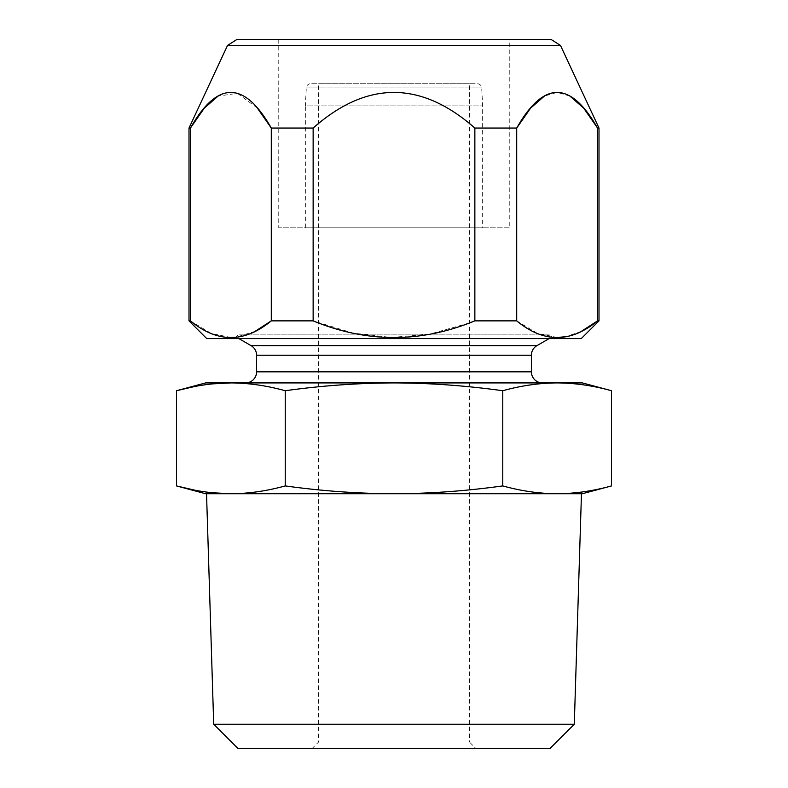 <?xml version="1.0" encoding="UTF-8"?>
<svg xmlns="http://www.w3.org/2000/svg" width="788" height="788" viewBox="0 0 788 788"><rect width="100%" height="100%" fill="white"/><g stroke="black" fill="none" stroke-linecap="round" stroke-linejoin="round"><path stroke-width="0.59" stroke-dasharray="3.94 2.96" d="M205.619 493.731L394 493.731C430.09 493.603 466.348 490.993 502.764 485.92L502.764 390.73C521.341 385.598 539.465 382.998 557.146 382.919C574.836 382.998 592.97 385.598 611.527 390.73M194.705 490.146L212.396 492.766M230.854 493.731C248.555 493.652 266.679 491.052 285.236 485.92C322.184 491.032 358.441 493.643 394 493.731L582.381 493.731M285.236 485.92L285.236 390.73C322.184 385.618 358.441 383.007 394 382.919C430.09 383.047 466.348 385.657 502.764 390.73M205.619 382.919L230.854 382.919C248.555 382.998 266.679 385.598 285.236 390.73M194.705 386.504L212.396 383.884M502.764 485.92C521.341 491.052 539.465 493.652 557.146 493.731C574.836 493.652 592.97 491.052 611.527 485.92M230.854 382.919L582.381 382.919M542.489 382.919L245.511 382.919L542.489 382.919M549.138 338.594L238.862 338.594L549.138 338.594L549.138 334.161L238.862 334.161L549.138 334.161L553.57 338.594L234.43 338.594L238.862 334.161L238.862 338.594M234.43 338.594L553.57 338.594M206.732 338.594L581.268 338.594M271.289 320.864L313.141 320.864L313.141 128.05L271.289 128.05L271.289 320.864M469.353 322.972L429.618 334.151L391.419 337.461L353.162 333.117L313.141 320.864M474.859 128.05L474.859 320.864L516.711 320.864L516.711 128.05L474.859 128.05C421.097 80.573 367.188 80.573 313.141 128.05M581.249 331.413L565.804 336.693M557.382 337.481L537.505 333.442L516.711 320.864M598.998 128.05L597.57 128.05L597.57 320.864L598.998 320.864M189.002 320.864L190.43 320.864L190.43 128.05L189.002 128.05M255.145 331.324L235.799 337.225M231.101 337.481L211.214 333.442L190.43 320.864M257.233 107.946L237.434 93.378L218.089 96.097M560.475 45.428L227.525 45.428M569.911 96.097L557.146 92.403L544.38 96.097M551.009 39.4L236.991 39.4M278.755 39.4L278.755 227.781L509.245 227.781L509.245 39.4M509.245 227.781L278.755 227.781M482.65 227.781L305.35 227.781L482.65 227.781L482.65 105.888L481.704 87.921A4.433 4.433 0 0 0 477.282 83.725L310.718 83.725L477.282 83.725M305.35 227.781L305.35 105.888L482.65 105.888L305.35 105.888L306.296 87.921A4.433 4.433 0 0 1 310.718 83.725M469.353 83.725L318.647 83.725L469.353 83.725L469.353 741.951L318.647 741.951L469.353 741.951L476.001 748.6L311.999 748.6L318.647 741.951L318.647 83.725M311.999 748.6L476.001 748.6M549.916 748.6L238.084 748.6M213.706 724.221L574.294 724.221M557.136 493.731L581.465 493.731M531.408 371.837L256.592 371.837M531.408 355.23L256.592 355.23M536.943 345.627L251.057 345.627M306.296 87.921L481.704 87.921L306.296 87.921"/><path stroke-width="1.18" d="M285.236 485.92C266.659 491.052 248.535 493.652 230.854 493.731L557.146 493.731C574.816 493.652 592.95 491.052 611.527 485.92L582.381 493.731L557.146 493.731C539.445 493.652 521.321 491.052 502.764 485.92C465.816 491.032 429.559 493.643 394 493.731C357.91 493.603 321.652 490.993 285.236 485.92L285.236 390.73C266.659 385.598 248.535 382.998 230.854 382.919C213.164 382.998 195.03 385.598 176.473 390.73L194.705 386.504M502.764 485.92L502.764 390.73C465.816 385.618 429.559 383.007 394 382.919C357.91 383.047 321.652 385.657 285.236 390.73M212.396 492.766L230.854 493.731L205.619 493.731L176.473 485.92L194.705 490.146M230.854 493.731C213.164 493.652 195.03 491.052 176.473 485.92L176.473 390.73L205.619 382.919L230.854 382.919L212.396 383.884M611.527 485.92L611.527 390.73C592.95 385.598 574.816 382.998 557.146 382.919L557.264 382.919M611.527 390.73L582.381 382.919L557.146 382.919C539.445 382.998 521.321 385.598 502.764 390.73M557.146 382.919L230.854 382.919M542.489 382.919A11.081 11.081 0 0 1 531.408 371.837L531.408 355.23A11.081 11.081 90 0 1 536.953 345.627L549.138 338.594M245.511 382.919A11.081 11.081 0 0 0 256.592 371.837L531.408 371.837M238.862 338.594L251.047 345.627A11.081 11.081 -90 0 1 256.592 355.23L256.592 371.837M218.089 96.097L204.309 108.153L190.43 128.05L190.43 320.864L189.002 320.864L206.732 338.594L581.268 338.594L598.998 320.864L598.998 128.05L560.475 45.428L227.525 45.428L189.002 128.05L190.43 128.05C217.311 80.573 244.26 80.573 271.289 128.05L257.233 107.946M190.43 320.864C217.389 343.076 244.349 343.076 271.289 320.864L313.141 320.864C367.07 343.076 420.979 343.076 474.859 320.864L469.353 322.972M313.141 320.864L313.141 128.05C366.903 80.573 420.812 80.573 474.859 128.05L474.859 320.864L516.711 320.864C543.681 343.076 570.63 343.076 597.57 320.864L581.249 331.413M565.804 336.693L557.382 337.481M313.141 128.05L271.289 128.05L271.289 320.864L255.145 331.324M235.799 337.225L231.101 337.481M598.998 320.864L597.57 320.864L597.57 128.05L583.691 108.153L569.911 96.097M544.38 96.097L530.59 108.153L516.711 128.05C543.592 80.573 570.542 80.573 597.57 128.05L598.998 128.05M474.859 128.05L516.711 128.05L516.711 320.864M560.475 45.428L551.009 39.4L236.991 39.4L227.525 45.428M278.755 39.4L509.245 39.4L278.755 39.4M213.706 724.221L238.084 748.6L549.916 748.6L574.294 724.221L213.706 724.221L206.535 493.731M574.294 724.221L581.465 493.731L557.136 493.731M256.592 355.23L531.408 355.23M251.057 345.627L536.943 345.627M189.002 320.864L189.002 128.05"/></g></svg>
